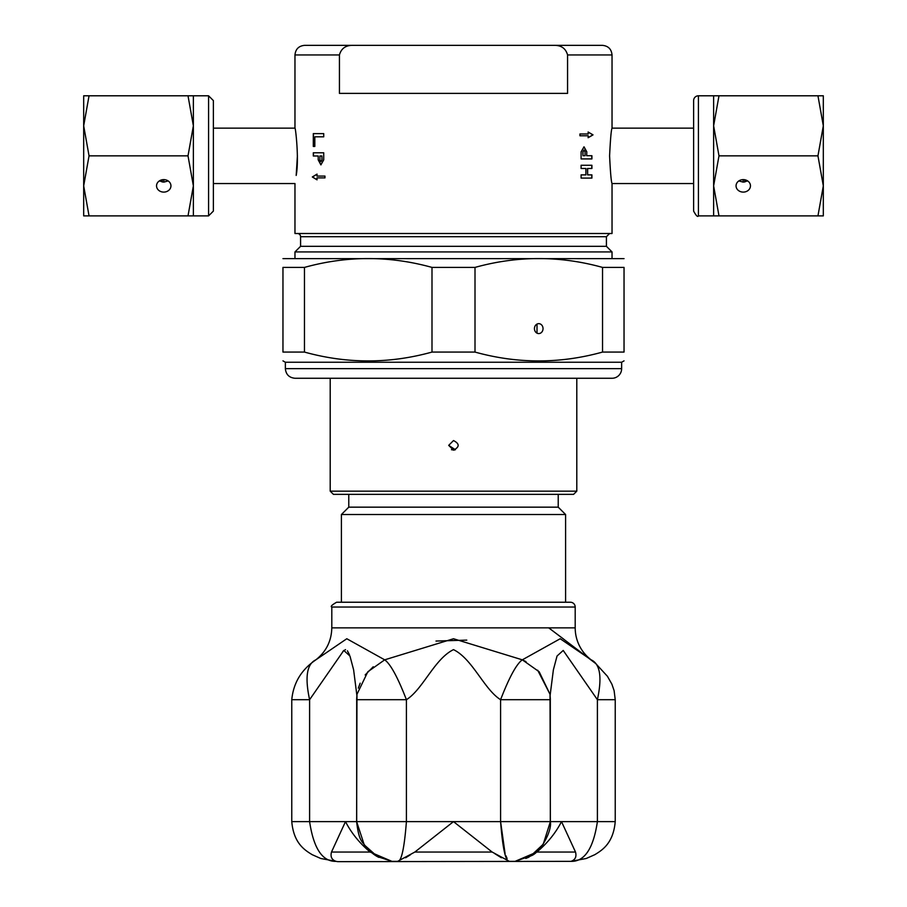 <?xml version="1.0" encoding="UTF-8"?>
<svg xmlns="http://www.w3.org/2000/svg" width="907" height="907" viewBox="0 0 907 907"><rect width="100%" height="100%" fill="white"/><g stroke="black" fill="none" stroke-linecap="round" stroke-linejoin="round"><path stroke-width="1.36" d="M537.012 324.071L537.012 333.164M448.693 445.36L453.5 440.553C459.702 443.75 459.702 446.958 453.5 450.155L448.693 445.36L455.416 449.759M454.35 450.087L451.459 449.702M570.39 602.237L336.61 602.237C331.917 604.935 330.318 606.534 331.803 607.044L575.197 607.044A4.807 4.807 0 0 0 570.39 602.237M590.718 659.514A40.033 40.033 0 0 1 575.197 627.859L331.803 627.859L331.803 607.044M397.64 861.355C401.382 861.752 404.307 848.51 406.415 821.617L309.604 821.617C313.618 848.51 322.438 861.752 336.066 861.355C331.758 859.87 330.239 856.764 331.486 852.047L345.499 821.617C351.36 833.034 359.58 843.181 370.147 852.047L391.915 861.355L397.64 861.355L414.839 852.047L453.5 821.617L492.161 852.047L509.36 861.355L515.085 861.355L536.853 852.047C547.42 843.181 555.64 833.034 561.501 821.617L575.514 852.047C576.75 856.775 575.231 859.881 570.934 861.355L338.39 861.65A9.603 9.603 0 0 1 337.347 861.593L320.783 858.498L312.235 854.7C304.435 849.984 293.675 843.091 291.771 821.617L291.771 699.694L309.604 699.694C304.752 677.234 306.838 663.947 315.863 659.831L346.803 638.743L384.681 659.831L367.823 671.781L356.973 694.286L356.621 699.694L406.415 699.694C397.72 677.234 390.475 663.947 384.681 659.831L453.511 638.743L522.319 659.831C516.525 663.947 509.281 677.234 500.585 699.694L550.379 699.694L550.027 694.286L539.177 671.77L522.319 659.831L525.992 661.645M410.576 854.666L405.633 857.761M501.367 857.761L494.644 853.555M529.087 857.002L527.523 857.761M575.492 857.557L575.718 856.945M570.934 861.355C584.562 861.752 593.382 848.51 597.396 821.617L615.229 821.617C613.325 843.091 602.565 849.984 594.765 854.7L586.217 858.498L570.786 861.389M378.899 857.376C375.09 855.664 370.85 852.331 366.156 847.353C363.004 841.447 359.07 843.193 356.621 821.617L364.251 844.882L377.403 856.582L391.915 861.355M507.092 858.453L505.8 855.584M505.074 853.6L500.585 821.617C502.693 848.499 505.618 861.752 509.36 861.355M515.085 861.355L530.754 855.913L543.236 844.202L550.379 821.617L406.415 821.617L406.415 699.694C422.923 689.399 434.385 658.981 453.5 649.627C472.615 658.992 484.077 689.388 500.585 699.694C509.281 677.234 516.525 663.947 522.319 659.831L560.209 638.743L591.137 659.831C600.162 663.947 602.248 677.234 597.396 699.694L615.229 699.694L614.107 690.612L611.896 684.184L607.429 676.293L595.763 663.595L548.769 627.859M537.681 670.228L550.027 694.286L550.379 821.617C552.17 831.424 539.835 853.283 530.754 855.913M358.299 688.141L360.181 683.175M365.17 674.933L373.253 666.758M291.771 821.617L309.604 821.617L309.604 699.694L343.787 650.444L349.955 656.022L353.617 669.831L356.859 695.216M349.524 654.865L347.426 650.829M345.51 649.616L342.891 651.407M436.006 641.056L466.776 640.115M584.902 654.537L590.004 658.947M550.141 695.204L553.383 669.808L557.045 656.01L563.213 650.444L597.396 699.694L597.396 821.617L550.379 821.617M528.101 857.376L525.799 858.453M538.735 323.652A4.966 4.297 -90 0 1 543.032 328.617A4.966 4.297 -90 0 1 538.735 333.583A4.966 4.297 -90 0 1 534.438 328.617A4.966 4.297 -90 0 1 538.735 323.652M453.5 378.264L612.032 378.264A9.603 9.603 0 0 0 621.635 368.65L285.365 368.65C285.932 374.489 289.14 377.686 294.968 378.264L453.5 378.264M285.365 368.65L285.365 362.244L621.635 362.244L624.039 360.861M602.531 352.075C560.027 363.866 517.512 363.866 475.007 352.075L475.007 267.406C517.512 255.627 560.027 255.627 602.531 267.406L602.531 352.075L624.039 352.075C624.039 363.866 624.039 363.866 624.039 352.075C624.039 363.866 624.039 363.866 624.039 352.075L624.039 267.406C624.039 255.627 624.039 255.627 624.039 267.406C624.039 255.627 624.039 255.627 624.039 267.406L602.531 267.406M304.469 267.406L282.961 267.406C282.961 255.627 282.961 255.627 282.961 267.406C282.961 255.627 282.961 255.627 282.961 267.406L282.961 352.075C282.961 363.866 282.961 363.866 282.961 352.075C282.961 363.866 282.961 363.866 282.961 352.075L304.469 352.075L304.469 267.406C346.973 255.627 389.488 255.627 431.993 267.406L431.993 352.075C389.488 363.866 346.973 363.866 304.469 352.075M282.961 258.62L624.039 258.62M431.993 267.406L475.007 267.406M431.993 352.075L475.007 352.075M341.406 602.237L341.406 514.53L565.594 514.53L565.594 602.237M330.205 491.152L333.402 494.349L573.598 494.349L576.795 491.152L330.205 491.152L330.205 378.264M348.776 494.349L348.776 507.16L558.224 507.16L558.224 494.349M159.315 180.935L163.748 182.137L168.169 180.935M163.748 192.103A7.211 6.236 -0 0 1 156.537 185.867A7.211 6.236 -0 0 1 163.748 179.62A7.211 6.236 -0 0 1 170.947 185.867A7.211 6.236 -0 0 1 163.748 192.103M83.682 109.407L83.682 125.812L89.045 155.845L83.682 185.867L83.682 95.791L89.045 95.791L83.682 125.812M89.045 215.889L83.682 215.889L83.682 185.867L89.045 215.889L188.01 215.889L193.372 185.867L188.01 155.845L193.372 125.812L193.372 215.889L188.01 215.889M188.01 95.791L193.372 95.791L193.372 125.812L188.01 95.791L89.045 95.791M188.01 155.845L89.045 155.845M567.567 54.953L567.567 93.387L339.433 93.387L339.433 54.953C341.259 48.366 345.85 45.157 353.208 45.35L553.792 45.35C561.15 45.157 565.741 48.366 567.567 54.953L612.032 54.953L612.032 128.136C611.216 129.78 610.411 139.02 609.595 155.845C610.411 172.659 611.216 181.899 612.032 183.543L612.032 233.507L294.968 233.507L294.968 183.543L213.383 183.543L213.383 211.082L213.383 100.598L208.576 95.791L208.576 215.889L213.383 211.082M738.831 180.935L743.252 182.137L747.685 180.935M743.252 179.62A7.211 6.236 0 0 1 750.463 185.867A7.211 6.236 0 0 1 743.252 192.103A7.211 6.236 0 0 1 736.053 185.867A7.211 6.236 0 0 1 743.252 179.62M817.955 215.889L823.318 185.867L823.318 215.889L713.628 215.889L713.628 185.867L718.99 215.889M817.955 155.845L823.318 125.812L823.318 185.867L817.955 155.845L718.99 155.845L713.628 185.867L713.628 125.812L718.99 155.845M817.955 95.791L823.318 95.791L823.318 125.812L817.955 95.791L718.99 95.791L713.628 125.812L713.628 95.791L718.99 95.791M713.628 215.889L698.424 215.889C697.721 217.34 696.123 215.73 693.617 211.082L693.617 100.598A4.807 4.807 0 0 1 698.424 95.791L713.628 95.791M162.228 179.767L162.228 182.012M163.827 179.62L163.827 182.137M743.173 182.137L743.173 179.62M744.772 182.012L744.772 179.767M297.405 155.845L296.181 175.425C299.287 159.553 295.467 126.867 294.968 128.136L213.383 128.136M318.21 159.836L318.21 155.993L313.3 155.993L313.3 152.784L323.731 152.784L323.731 159.836L320.897 164.881L318.21 159.836L318.21 155.993M324.967 176.083L324.967 177.885L316.951 177.885L316.951 179.801L312.325 176.978L316.951 174.155L316.951 176.083L324.967 176.083M314.82 146.435L313.3 146.435L313.3 133.624L323.731 133.624L323.731 136.832L314.82 136.832L314.82 146.435M586.818 155.721L591.92 155.721L591.92 158.918L581.092 158.918L581.092 151.877L584.017 146.832L586.818 151.877L586.682 155.721L586.818 151.877M579.924 135.778L579.924 133.975L588.212 133.975L588.212 132.048L593.019 134.871L588.212 137.694L588.212 135.778L579.924 135.778M587.634 168.475L587.634 174.881L591.92 174.881L591.92 178.078L581.092 178.078L581.092 174.881L585.899 174.881L585.899 168.475L581.092 168.475L581.092 165.267L591.92 165.267L591.92 168.475L587.498 168.475L587.634 174.881M319.899 155.993L319.899 159.836L320.897 161.673L321.917 159.836L321.917 155.993L319.899 155.993M320.965 161.673L322.053 159.836L321.917 155.993M320.965 164.87L318.346 159.836M313.437 155.993L313.437 152.784M317.099 174.155L312.473 176.978L317.099 179.801M313.437 146.435L313.437 133.624M591.783 168.475L591.783 165.267M591.783 178.078L591.783 174.881M588.076 132.048L592.883 134.871L588.076 137.694M585.06 151.877L584.017 150.029L582.963 151.877L582.963 155.721L585.06 155.721L585.06 151.877M583.961 150.04L582.838 151.877L582.963 155.721M583.961 146.832L586.682 151.877M591.783 155.721L591.783 158.918M612.032 128.136L693.617 128.136M612.032 54.953C611.465 49.125 608.257 45.917 602.418 45.35L553.792 45.35M353.208 45.35L304.582 45.35L353.208 45.35M297.371 233.507A3.197 3.197 0 0 1 300.58 236.704L606.42 236.704L609.629 233.507M606.42 236.704L606.42 246.319L300.58 246.319L294.968 251.919L612.032 251.919L612.032 258.166M575.514 852.047L536.853 852.047M492.161 852.047L414.839 852.047M370.147 852.047L331.486 852.047M550.311 821.617L550.311 699.694M500.585 821.617L500.585 699.694M356.689 821.617L356.689 699.694M698.424 215.889L698.424 95.791M294.968 128.136L294.968 54.953L339.433 54.953M575.197 627.859L575.197 607.044M531.321 855.562L529.597 856.582L531.321 855.562M548.712 627.859L563.723 639.163M291.771 699.694C293.392 683.073 301.237 669.933 315.296 660.262L315.863 659.831C326.18 651.668 331.497 641.011 331.803 627.859M356.973 694.286L356.621 821.617M615.229 821.617L615.229 699.694M621.635 368.65L621.635 362.244M285.365 362.244L282.961 360.861M576.795 491.152L576.795 378.264M348.776 507.16L341.406 514.53M558.224 507.16L565.594 514.53M208.576 95.791L193.372 95.791M208.576 215.889L193.372 215.889M612.032 183.543L693.617 183.543M294.968 54.953C295.546 49.125 298.743 45.917 304.582 45.35M300.58 236.704L300.58 246.319M606.42 246.319L612.032 251.919M294.968 258.166L294.968 251.919"/></g></svg>
